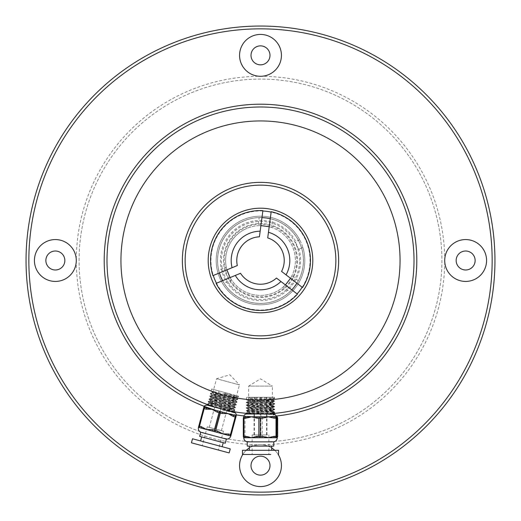 <?xml version="1.0" encoding="UTF-8"?>
<svg xmlns="http://www.w3.org/2000/svg" width="521" height="521" viewBox="0 0 521 521"><rect width="100%" height="100%" fill="white"/><g stroke="black" fill="none" stroke-linecap="round" stroke-linejoin="round"><path stroke-width="0.39" stroke-dasharray="2.6 1.95" d="M246.068 413.329L248.641 410.756L248.641 386.1L272.359 386.1L260.5 378.832L248.641 386.1L272.359 386.1L272.359 410.756C273.108 411.486 247.905 411.486 248.641 410.756C247.911 411.486 273.102 411.486 272.359 410.756L274.932 413.329M207.006 404.387L210.152 402.57L216.534 378.747L239.452 384.889L229.872 374.794L216.534 378.747L239.452 384.889L233.069 408.711C233.603 409.604 209.26 403.085 210.152 402.57C209.266 403.085 233.597 409.604 233.069 408.711L234.886 411.857M492.156 260.5A231.656 231.656 0 0 1 260.5 492.156A231.656 231.656 0 0 1 28.844 260.5A231.656 231.656 0 0 1 260.5 28.844A231.656 231.656 0 0 1 492.156 260.5A231.656 231.656 0 0 1 260.5 492.156A231.656 231.656 0 0 1 28.844 260.5A231.656 231.656 0 0 1 260.5 28.844A231.656 231.656 0 0 1 492.156 260.5A231.656 231.656 0 0 1 260.5 492.156A231.656 231.656 0 0 1 28.844 260.5A231.656 231.656 0 0 1 260.5 28.844A231.656 231.656 0 0 1 492.156 260.5M26.05 260.5A234.45 234.45 0 0 0 260.5 494.95A234.45 234.45 0 0 0 494.95 260.5A234.45 234.45 0 0 1 260.5 494.95A234.45 234.45 0 0 1 26.05 260.5A234.45 234.45 0 0 1 260.5 26.05A234.45 234.45 0 0 1 494.95 260.5A234.45 234.45 0 0 1 260.5 494.95A234.45 234.45 0 0 1 26.05 260.5A234.45 234.45 0 0 1 260.5 26.05A234.45 234.45 0 0 1 494.95 260.5A234.45 234.45 0 0 0 260.5 26.05A234.45 234.45 0 0 0 26.05 260.5M444.713 260.5A184.213 184.213 0 0 0 260.5 76.287A184.213 184.213 0 0 0 76.287 260.5A184.213 184.213 0 0 0 260.5 444.713A184.213 184.213 0 0 0 444.713 260.5M79.081 260.5A181.419 181.419 0 0 1 260.5 79.081A181.419 181.419 0 0 1 441.919 260.5A181.419 181.419 0 0 1 260.5 441.919A181.419 181.419 0 0 1 79.081 260.5A181.419 181.419 0 0 1 260.5 79.081A181.419 181.419 0 0 1 441.919 260.5A181.419 181.419 0 0 1 260.5 441.919A181.419 181.419 0 0 1 79.081 260.5M299.575 260.5A39.075 39.075 0 0 0 260.5 221.425A39.075 39.075 0 0 0 221.425 260.5A39.075 39.075 0 0 0 260.5 299.575A39.075 39.075 0 0 0 299.575 260.5M224.219 260.5A36.281 36.281 0 0 1 260.5 224.219A36.281 36.281 0 0 1 296.781 260.5A36.281 36.281 0 0 1 260.5 296.781A36.281 36.281 0 0 1 224.219 260.5A36.281 36.281 0 0 1 260.5 224.219A36.281 36.281 0 0 1 296.781 260.5A36.281 36.281 0 0 1 260.5 296.781A36.281 36.281 0 0 1 224.219 260.5M55.356 281.431A20.931 20.931 0 0 0 76.287 260.5A20.931 20.931 0 0 0 55.356 239.569A20.931 20.931 0 0 0 34.425 260.5A20.931 20.931 0 0 0 55.356 281.431M55.356 269.989A9.489 9.489 0 0 0 64.845 260.5A9.489 9.489 0 0 0 55.356 251.011A9.489 9.489 0 0 0 45.868 260.5A9.489 9.489 0 0 0 55.356 269.989M239.569 55.356A20.931 20.931 0 0 0 260.5 76.287A20.931 20.931 0 0 0 281.431 55.356A20.931 20.931 0 0 0 260.5 34.425A20.931 20.931 0 0 0 239.569 55.356M251.011 55.356A9.489 9.489 0 0 0 260.5 64.845A9.489 9.489 0 0 0 269.989 55.356A9.489 9.489 0 0 0 260.5 45.868A9.489 9.489 0 0 0 251.011 55.356M465.644 239.569A20.931 20.931 0 0 0 444.713 260.5A20.931 20.931 0 0 0 465.644 281.431A20.931 20.931 0 0 0 486.575 260.5A20.931 20.931 0 0 0 465.644 239.569M465.644 251.011A9.489 9.489 0 0 0 456.155 260.5A9.489 9.489 0 0 0 465.644 269.989A9.489 9.489 0 0 0 475.132 260.5A9.489 9.489 0 0 0 465.644 251.011M278.207 454.481A20.931 20.931 0 0 0 274.73 450.294M271.662 447.936A20.931 20.931 0 0 0 249.338 447.936M246.27 450.294A20.931 20.931 0 0 0 242.793 454.481M281.431 465.644A20.931 20.931 0 0 0 260.5 444.713A20.931 20.931 0 0 0 239.569 465.644A20.931 20.931 0 0 0 260.5 486.575A20.931 20.931 0 0 0 281.431 465.644M269.989 465.644A9.489 9.489 0 0 0 260.5 456.155A9.489 9.489 0 0 0 251.011 465.644A9.489 9.489 0 0 0 260.5 475.132A9.489 9.489 0 0 0 269.989 465.644M226.244 267.104L226.889 269.858L226.244 267.104L218.703 270.217L219.432 272.939A42.911 42.911 0 0 1 260.5 217.589A42.911 42.911 0 0 1 296.911 283.209L298.318 280.773L296.911 283.209L290.51 278.292L291.851 275.804L298.318 280.773M271.91 227.527L269.201 226.713L271.91 227.527L272.984 219.445L270.262 218.716A42.911 42.911 0 0 1 260.5 303.411A42.911 42.911 0 0 1 217.589 260.5A42.911 42.911 0 0 1 261.965 217.615L259.145 217.609L261.965 217.615L260.904 225.613L258.077 225.697L259.145 217.609M216.189 260.5A44.311 44.311 0 0 1 260.5 216.189A44.311 44.311 0 0 1 304.811 260.5A44.311 44.311 0 0 1 260.5 304.811A44.311 44.311 0 0 1 216.189 260.5A44.311 44.311 0 0 1 260.5 216.189A44.311 44.311 0 0 1 304.811 260.5A44.311 44.311 0 0 1 260.5 304.811A44.311 44.311 0 0 1 216.189 260.5M217.589 260.5A42.911 42.911 0 0 1 260.5 217.589A42.911 42.911 0 0 1 303.411 260.5A42.911 42.911 0 0 1 260.5 303.411A42.911 42.911 0 0 1 217.589 260.5A42.911 42.911 0 0 1 260.5 217.589A42.911 42.911 0 0 1 303.411 260.5A42.911 42.911 0 0 1 260.5 303.411A42.911 42.911 0 0 1 217.589 260.5M277.1 415.914A156.3 156.3 0 0 1 243.9 415.914M236.313 414.918A156.3 156.3 0 0 1 214.014 409.727M416.8 260.5A156.3 156.3 0 0 1 260.5 416.8A156.3 156.3 0 0 1 104.2 260.5A156.3 156.3 0 0 1 260.5 104.2A156.3 156.3 0 0 1 416.8 260.5M224.694 394.117L215.349 428.998L209.286 427.37L223.437 431.167L207.26 426.829L215.349 428.998L225.105 392.6L231.168 394.228L211.624 388.992L238.585 396.214L225.105 392.6L224.473 394.964L224.694 394.117L236.534 398.011L212.164 392.899L235.818 400.708L211.441 395.595L235.095 403.404L210.718 398.291L234.372 406.1L209.996 400.988L233.629 408.77L209.273 403.684L232.913 411.466L214.737 407.031M272.945 413.505L246.57 413.374L248.081 412.502L272.945 413.928L272.945 413.231L270.946 413.485L270.946 414.182L272.216 415.055L272.216 414.006M414.006 260.5A153.506 153.506 0 0 1 260.5 414.006A153.506 153.506 0 0 1 106.994 260.5A153.506 153.506 0 0 1 260.5 106.994A153.506 153.506 0 0 1 414.006 260.5M338.65 260.5A78.15 78.15 0 0 1 260.5 338.65A78.15 78.15 0 0 1 182.35 260.5A78.15 78.15 0 0 1 260.5 182.35A78.15 78.15 0 0 1 338.65 260.5M283.346 286.869L285.41 284.928L283.346 286.869L289.813 291.838L291.806 289.852A42.911 42.911 0 0 1 222.63 280.676L224.03 283.118L222.63 280.676L230.087 277.595L231.571 280.005L224.03 283.118M267.527 454.481L252.125 454.481L267.527 454.481M267.527 434.944L252.125 434.944L267.527 434.944M246.915 418.194A1.394 0.638 -90 0 1 247.547 416.8L243.776 416.8L244.115 418.194A1.394 1.394 90 0 1 245.508 416.8L245.619 416.8A1.394 0.638 -90 0 0 244.981 418.194L246.915 418.194L252.874 416.8L245.619 416.8A1.394 1.394 -90 0 0 244.225 418.194L244.981 418.194L244.981 436.337A1.394 0.638 -90 0 0 245.619 437.731L277.244 437.731M272.945 413.915L274.456 414.801L274.456 414.006L246.544 414.006M277.244 416.8L252.874 416.8L258.833 418.194A1.394 0.638 90 0 1 259.465 416.8L261.399 416.8A1.394 0.638 -90 0 0 260.76 418.194L260.76 436.337A1.394 0.638 -90 0 0 261.399 437.731L263.222 437.731A1.394 0.755 -90 0 0 263.978 436.337L262.154 436.337L262.154 418.194L263.978 418.194L269.598 416.8L275.218 418.194A1.394 0.755 90 0 0 274.456 416.8L276.28 416.8A1.394 1.394 90 0 1 277.335 417.282A1.394 1.394 0 0 0 276.28 416.8A1.394 0.755 -90 0 1 277.035 418.194L277.035 436.337L275.218 436.337L269.598 437.731L263.978 436.337M242.46 450.294L271.662 450.294M242.46 454.481L270.712 454.481M251.129 446.106L271.662 446.106L251.129 446.106M247.241 446.106L273.759 446.106M273.759 441.86L247.241 441.86M275.381 437.731L273.453 437.731M246.44 437.731L247.547 437.731A1.394 0.638 -90 0 1 246.915 436.337L244.225 436.337A1.394 1.394 -90 0 0 245.619 437.731L246.44 437.731M248.784 397.262L248.784 399.705L250.054 398.832L250.054 398.135L248.784 397.262L246.544 397.262L274.456 397.262L248.784 397.262C257.836 397.725 282.721 398.194 272.216 398.656C263.164 399.125 238.279 399.587 248.784 400.056C257.836 400.519 282.721 400.981 272.216 401.45C263.164 401.912 238.279 402.381 248.784 402.844C257.836 403.313 282.721 403.775 272.216 404.237C263.164 404.706 238.279 405.169 248.784 405.638C257.836 406.1 282.721 406.569 272.216 407.031C263.164 407.494 238.279 407.963 248.784 408.425C257.836 408.894 282.721 409.356 272.216 409.825C263.164 410.288 238.279 410.75 248.784 411.219C257.836 411.681 282.721 412.15 272.216 412.612L270.946 413.485M274.456 397.262L274.43 398.428L272.216 398.656M248.784 399.705C257.836 400.167 282.721 400.636 272.216 401.098C263.164 401.567 238.279 402.03 248.784 402.499C257.836 402.961 282.721 403.423 272.216 403.892C263.164 404.355 238.279 404.824 248.784 405.286C257.836 405.755 282.721 406.217 272.216 406.68C263.164 407.148 238.279 407.611 248.784 408.08C257.836 408.542 282.721 409.011 272.216 409.473C263.164 409.936 238.279 410.405 248.784 410.867C257.836 411.336 282.721 411.798 272.216 412.267C263.164 412.73 238.279 413.192 248.784 413.661L257.576 414.006C269.123 414.358 279.249 414.709 272.216 415.055L274.456 414.801M250.054 398.832L272.665 399.881L274.456 400.844L272.216 401.098M274.456 400.844L274.43 401.216L272.216 401.45M272.919 399.946L248.055 401.365L272.665 402.668L274.456 403.632L272.216 403.892M274.456 403.632L274.43 404.009L272.216 404.237M272.919 402.733L248.055 404.159L272.665 405.462L274.456 406.426L272.216 406.68M274.456 406.426L274.43 406.797L272.216 407.031M272.919 405.527L248.055 406.947L272.665 408.249L274.456 409.219L272.216 409.473M274.456 409.219L274.43 409.591L272.216 409.825M272.919 408.314L248.055 409.74L272.665 411.043L274.456 412.007L272.216 412.267M274.456 412.007L274.43 412.385L272.216 412.612L272.216 413.563M246.544 397.262L246.544 399.796L248.784 400.056M248.081 401.339L246.544 402.238L248.784 402.499M246.544 402.238L246.57 402.616L248.784 402.844M248.081 404.133L246.544 405.032L248.784 405.286M246.544 405.032L246.57 405.403L248.784 405.638M248.081 406.921L246.544 407.819L248.784 408.08M246.544 407.819L246.57 408.197L248.784 408.425M248.081 409.714L246.544 410.613L248.784 410.867M246.544 410.613L246.57 410.984L248.784 411.219M246.544 413.4L248.784 413.661M277.38 417.497A1.394 1.394 90 0 0 276.169 416.8L276.28 416.8M263.978 418.194A1.394 0.755 -90 0 0 263.222 416.8L261.399 416.8A1.394 0.755 -90 0 1 262.154 418.194L258.833 418.194M243.327 418.194L243.437 418.194A1.394 1.394 -90 0 1 244.831 416.8L246.544 416.8M257.778 416.8L261.535 416.8M261.535 437.731L257.778 437.731M246.544 437.731L244.831 437.731L243.594 436.924L243.756 437.731L245.508 437.731A1.394 1.394 90 0 1 244.115 436.337L243.776 437.731L243.437 436.337A1.394 1.394 -90 0 0 244.831 437.731L244.72 437.731M258.833 436.337A1.394 0.638 90 0 0 259.465 437.731L261.399 437.731A1.394 0.755 -90 0 0 262.154 436.337L258.833 436.337L252.874 437.731L246.915 436.337M275.218 436.337A1.394 0.755 90 0 1 274.456 437.731L276.28 437.731L277.406 436.924M243.437 418.194L243.756 416.8L243.594 417.608L244.831 416.8M273.453 416.8L274.56 416.8M260.135 397.262L266.954 397.262L254.046 397.262L260.135 397.262L260.135 434.944L254.046 434.944L266.954 434.944L260.135 434.944M266.589 434.944L266.589 397.262M254.046 434.944L254.046 397.262M254.411 434.944L254.411 397.262M260.865 434.944L260.865 397.262M266.954 434.944L266.954 397.262M250.054 398.135L272.945 399.275L248.081 400.695L272.945 402.062L248.081 403.488L272.945 404.856L248.081 406.282L272.945 407.65L248.081 409.07L272.945 410.437L248.081 411.864L272.945 413.231M272.919 411.108L248.081 412.502M272.737 414.006L270.946 414.182M277.38 437.034A1.394 1.394 90 0 1 276.169 437.731M277.335 437.256A1.394 1.394 90 0 1 276.28 437.731A1.394 1.394 0 0 0 277.335 437.256M210.295 447.871L202.207 445.702L210.295 447.871M221.861 411.961A1.394 0.697 -75 0 1 222.174 413.492L228.133 413.641L233.369 416.487L235.863 417.158A1.394 1.394 0 0 0 234.873 415.445A1.394 1.394 0 0 1 235.863 417.158A1.394 1.394 0 0 0 234.873 415.445A1.394 0.697 -75 0 1 235.186 416.976L230.49 434.501L231.168 434.683A1.394 1.394 0 0 1 229.455 435.667A1.394 1.394 0 0 0 231.168 434.683A1.394 1.394 0 0 1 229.455 435.667L227.644 435.178L230.803 436.031L236.221 415.81L211.956 409.304L217.198 412.157A1.394 0.697 105 0 1 218.234 410.991M224.473 394.964L237.771 399.249L210.451 393.375L237.048 401.945L209.729 396.064L236.326 404.641L209.032 398.747L235.59 407.311L208.283 401.457L234.88 410.034L207.56 404.153L234.157 412.73L234.248 412.391L207.286 405.169M192.51 438.773L230.243 448.881M191.428 442.817L229.162 452.925M211.376 443.827L222.161 446.718L211.376 443.827M199.654 436.351L225.267 443.215M226.368 439.112L200.754 432.248M216.443 432.183L222.714 433.863L217.478 431.01A1.394 0.697 -75 0 1 216.443 432.183L214.626 431.694A1.394 0.697 -75 0 0 215.661 430.528L220.357 413.003L222.174 413.492M225.105 392.6L238.377 396.904L211.096 391.037L237.654 399.6L210.373 393.733L236.931 402.297L209.65 396.429L236.208 404.993L208.928 399.125L235.485 407.689L208.192 401.795L234.789 410.366L221.132 407.429L220.5 409.786L221.132 407.429M234.352 406.074L235.512 407.669M210.718 398.291L208.914 399.099M207.032 407.989A1.394 0.697 -75 0 0 205.997 409.154L211.956 409.304L203.874 407.142M206.544 429.525L212.815 431.206A1.394 0.697 105 0 1 212.503 429.682L206.544 429.525L201.301 426.679A1.394 0.697 -75 0 0 201.614 428.21L199.804 427.721A1.394 1.394 0 0 1 198.814 426.009L198.455 427.357L199.804 427.721A1.394 1.394 0 0 1 198.814 426.009A1.394 1.394 0 0 0 199.804 427.721A1.394 0.697 -75 0 1 199.491 426.191L204.186 408.666L205.997 409.154M234.873 415.445A1.394 1.394 0 0 1 235.863 417.158L235.863 417.139M227.644 435.178A1.394 0.697 105 0 0 228.673 434.013L222.714 433.863M203.626 408.06L198.814 426.009L201.301 426.679M212.464 439.783L201.679 436.891L212.464 439.783M209.286 427.37L219.035 390.978L209.286 427.37M221.418 430.626L231.168 394.228L221.418 430.626M224.877 393.446L236.69 397.36L212.327 392.274L235.967 400.056L211.611 394.97L235.245 402.753L210.888 397.666L234.522 405.449L210.145 400.336L233.799 408.145L209.422 403.033L233.108 410.822L220.904 408.275M211.591 394.944L211.415 395.615L209.755 396.051M225.372 410.014L220.722 408.946M234.157 412.73L220.5 409.786M217.478 431.01L214.313 430.164A1.394 0.697 -75 0 0 214.626 431.694M228.673 434.013L230.49 434.501A1.394 0.697 -75 0 1 229.455 435.667A1.394 1.394 0 0 0 231.168 434.683M205.222 407.5A1.394 1.394 0 0 0 203.509 408.49A1.394 1.394 0 0 1 205.222 407.5A1.394 0.697 -75 0 0 204.186 408.666L203.509 408.49A1.394 1.394 0 0 1 205.222 407.5M217.198 412.157L219.009 412.639A1.394 0.697 -75 0 1 220.044 411.473A1.394 0.697 -75 0 1 220.357 413.003L219.009 412.639L214.313 430.164L212.503 429.682M233.369 416.487A1.394 0.697 105 0 0 233.056 414.963M293.831 287.527L294.385 286.83M291.851 275.804L290.51 278.292A34.887 34.887 0 0 0 269.201 226.713L267.722 237.902A23.725 23.725 0 0 1 281.568 271.415L290.51 278.292M267.24 218.123L266.361 217.993M258.077 225.697L260.904 225.613A34.887 34.887 0 0 0 247.175 228.257A34.887 34.887 0 0 1 292.743 247.175A34.887 34.887 0 0 1 273.825 292.743A34.887 34.887 0 0 1 230.087 277.595L231.571 280.005M220.429 275.85L220.754 276.677M289.813 291.838L291.806 289.852A42.911 42.911 0 0 1 222.63 280.676L216.098 283.378A49.951 49.951 0 0 0 297.413 294.157L285.41 284.928A34.887 34.887 0 0 1 228.257 273.825A34.887 34.887 0 0 1 247.175 228.257A34.887 34.887 0 0 0 226.889 269.858L219.432 272.939A42.911 42.911 0 0 1 244.115 220.839A42.911 42.911 0 0 0 220.839 276.885A42.911 42.911 0 0 0 276.885 300.161A42.911 42.911 0 0 0 301.568 248.061L302.864 247.527A44.311 44.311 0 0 1 277.419 301.451A44.311 44.311 0 0 1 219.549 277.419A44.311 44.311 0 0 1 243.581 219.549A44.311 44.311 0 0 1 299.666 239.79L298.37 240.324A42.911 42.911 0 0 0 244.115 220.839A42.911 42.911 0 0 0 220.839 276.885A42.911 42.911 0 0 0 276.885 300.161A42.911 42.911 0 0 1 220.839 276.885A42.911 42.911 0 0 1 244.115 220.839A42.911 42.911 0 0 1 298.37 240.324L299.666 239.79A44.311 44.311 0 0 0 243.581 219.549A44.311 44.311 0 0 0 219.549 277.419A44.311 44.311 0 0 0 277.419 301.451A44.311 44.311 0 0 0 302.864 247.527L301.568 248.061A42.911 42.911 0 0 1 276.885 300.161A42.911 42.911 0 0 0 298.37 240.324A42.911 42.911 0 0 0 244.115 220.839A42.911 42.911 0 0 1 261.965 217.615L262.89 210.608A49.951 49.951 0 0 0 212.9 275.635L219.432 272.939L218.703 270.217M298.976 249.136L301.568 248.061L298.976 249.136A40.124 40.124 0 0 1 275.817 297.582A40.124 40.124 0 0 1 223.418 275.817A40.124 40.124 0 0 1 245.183 223.418A40.124 40.124 0 0 1 295.778 241.392L298.37 240.324L295.778 241.392M246.381 226.322A36.984 36.984 0 0 1 294.678 246.381A36.984 36.984 0 0 1 274.619 294.678A36.984 36.984 0 0 1 226.322 274.619A36.984 36.984 0 0 1 246.381 226.322A36.984 36.984 0 0 1 294.678 246.381A36.984 36.984 0 0 1 274.619 294.678A36.984 36.984 0 0 1 226.322 274.619A36.984 36.984 0 0 1 246.381 226.322M285.41 284.928L276.462 278.051A23.725 23.725 0 0 1 240.513 273.284L230.087 277.595M271.194 211.708A49.951 49.951 0 0 1 302.512 287.52L296.911 283.209A42.911 42.911 0 0 0 270.262 218.716L271.194 211.708M298.533 249.318L295.335 241.575L298.533 249.318M226.889 269.858L237.322 265.547A23.725 23.725 0 0 1 259.419 236.801L260.904 225.613M269.201 226.713L270.262 218.716L272.984 219.445M262.838 211.012A49.541 49.541 0 0 0 213.278 275.479M216.475 283.222A49.541 49.541 0 0 0 297.087 293.909M302.187 287.266A49.541 49.541 0 0 0 271.135 212.112M244.115 418.194L244.115 436.337M275.218 418.194L277.673 418.194M277.673 436.337L277.035 436.337A1.394 0.755 -90 0 1 276.28 437.731M219.432 272.939A42.911 42.911 0 0 1 261.965 217.615M276.885 300.161A42.911 42.911 0 0 1 222.63 280.676M261.965 217.57A42.956 42.956 0 0 0 219.393 272.952M222.591 280.695A42.956 42.956 0 0 0 291.838 289.878M296.944 283.235A42.956 42.956 0 0 0 270.269 218.67M252.125 434.944L252.125 454.481M268.875 434.944L268.875 454.481M274.43 398.428L272.919 399.301M246.57 399.822L248.081 400.695M274.43 401.216L272.919 402.095M246.57 402.616L248.081 403.488M274.43 404.009L272.919 404.882M246.57 405.403L248.081 406.282M274.43 406.797L272.919 407.676M246.57 408.197L248.081 409.07M274.43 409.591L272.919 410.463M246.57 410.984L248.081 411.864M274.43 412.385L272.919 413.257M272.945 399.275L272.945 399.972M248.055 400.669L248.055 401.365M272.945 402.062L272.945 402.766M248.055 403.462L248.055 404.159M272.945 404.856L272.945 405.553M248.055 406.25L248.055 406.947M272.945 407.65L272.945 408.347M248.055 409.044L248.055 409.74M272.945 410.437L272.945 411.134M248.055 411.831L248.055 412.534M276.169 416.8L277.406 417.608M207.26 426.829L202.207 445.702M238.585 396.214L238.403 396.891L236.69 397.36M237.771 399.249L237.68 399.587M237.048 401.945L236.957 402.277M236.326 404.641L236.234 404.973M234.88 410.034L234.789 410.366M211.624 388.992L211.083 391.01M210.451 393.375L210.36 393.707M209.729 396.064L210.888 397.666L210.692 398.311M208.283 401.457L208.192 401.795M207.56 404.153L207.456 404.55M223.437 431.167L218.384 450.04M211.096 391.037L212.327 392.274M237.654 399.6L235.967 400.056M210.373 393.733L211.611 394.97M236.931 402.297L235.245 402.753M236.208 404.993L234.522 405.449M208.928 399.125L210.165 400.362M235.485 407.689L233.799 408.145M208.205 401.821L209.442 403.059M234.763 410.385L233.076 410.841M236.716 397.341L236.534 398.011M212.314 392.248L212.132 392.919M235.993 400.037L235.818 400.708M235.271 402.733L235.095 403.404M234.548 405.429L234.372 406.1M210.145 400.336L209.97 401.007M233.825 408.125L233.649 408.796M209.422 403.033L209.247 403.703M233.108 410.822L232.926 411.492M236.521 397.985L237.758 399.223M212.164 392.899L210.477 393.355M235.798 400.682L237.035 401.919M235.075 403.378L236.313 404.615M209.996 400.988L208.309 401.444M233.629 408.77L234.867 410.001M209.273 403.684L207.586 404.14M233.682 412.241L234.144 412.697"/><path stroke-width="0.78" d="M243.594 417.608L243.756 416.8C243.874 415.152 244.805 414.221 246.544 414.006L246.563 413.381L246.068 413.329C245.189 414.071 275.83 414.065 274.932 413.329L272.945 413.505M214.737 407.031L207.006 404.387C205.964 404.876 235.564 412.801 234.886 411.857L225.372 410.014M28.844 260.5A231.656 231.656 0 0 0 260.5 492.156A231.656 231.656 0 0 0 492.156 260.5A231.656 231.656 0 0 0 260.5 28.844A231.656 231.656 0 0 0 28.844 260.5M494.95 260.5A234.45 234.45 0 0 1 260.5 494.95A234.45 234.45 0 0 1 26.05 260.5A234.45 234.45 0 0 1 260.5 26.05A234.45 234.45 0 0 1 494.95 260.5M55.356 281.431A20.931 20.931 0 0 0 76.287 260.5A20.931 20.931 0 0 0 55.356 239.569A20.931 20.931 0 0 0 34.425 260.5A20.931 20.931 0 0 0 55.356 281.431M55.356 269.989A9.489 9.489 0 0 0 64.845 260.5A9.489 9.489 0 0 0 55.356 251.011A9.489 9.489 0 0 0 45.868 260.5A9.489 9.489 0 0 0 55.356 269.989M239.569 55.356A20.931 20.931 0 0 0 260.5 76.287A20.931 20.931 0 0 0 281.431 55.356A20.931 20.931 0 0 0 260.5 34.425A20.931 20.931 0 0 0 239.569 55.356M251.011 55.356A9.489 9.489 0 0 0 260.5 64.845A9.489 9.489 0 0 0 269.989 55.356A9.489 9.489 0 0 0 260.5 45.868A9.489 9.489 0 0 0 251.011 55.356M465.644 239.569A20.931 20.931 0 0 0 444.713 260.5A20.931 20.931 0 0 0 465.644 281.431A20.931 20.931 0 0 0 486.575 260.5A20.931 20.931 0 0 0 465.644 239.569M465.644 251.011A9.489 9.489 0 0 0 456.155 260.5A9.489 9.489 0 0 0 465.644 269.989A9.489 9.489 0 0 0 475.132 260.5A9.489 9.489 0 0 0 465.644 251.011M242.793 454.481A20.931 20.931 0 0 0 260.5 486.575A20.931 20.931 0 0 0 278.207 454.481M274.73 450.294A20.931 20.931 0 0 0 271.662 447.936M249.338 447.936A20.931 20.931 0 0 0 246.27 450.294M269.989 465.644A9.489 9.489 0 0 0 260.5 456.155A9.489 9.489 0 0 0 251.011 465.644A9.489 9.489 0 0 0 260.5 475.132A9.489 9.489 0 0 0 269.989 465.644M338.65 260.5A78.15 78.15 0 0 1 260.5 338.65A78.15 78.15 0 0 1 182.35 260.5A78.15 78.15 0 0 1 260.5 182.35A78.15 78.15 0 0 1 338.65 260.5A78.15 78.15 0 0 0 260.5 182.35A78.15 78.15 0 0 0 182.35 260.5M266.361 217.993L261.965 217.615A42.911 42.911 0 0 1 270.262 218.716L267.24 218.123M214.014 409.727A156.3 156.3 0 0 1 260.5 104.2A156.3 156.3 0 0 1 416.8 260.5A156.3 156.3 0 0 1 277.1 415.914M243.9 415.914A156.3 156.3 0 0 1 236.313 414.918M414.006 260.5A153.506 153.506 0 0 1 260.5 414.006A153.506 153.506 0 0 1 106.994 260.5A153.506 153.506 0 0 1 260.5 106.994A153.506 153.506 0 0 1 414.006 260.5M400.056 260.5A139.556 139.556 0 0 1 260.5 400.056A139.556 139.556 0 0 1 120.944 260.5A139.556 139.556 0 0 1 260.5 120.944A139.556 139.556 0 0 1 400.056 260.5M294.385 286.83L296.911 283.209A42.911 42.911 0 0 1 291.806 289.852L293.831 287.527M220.754 276.677L222.63 280.676A42.911 42.911 0 0 1 219.432 272.939L220.429 275.85M276.885 418.194L276.775 418.194A1.394 1.394 90 0 0 275.381 416.8A1.394 0.638 90 0 1 276.019 418.194L274.085 418.194L268.126 416.8L262.167 418.194A1.394 0.638 -90 0 0 261.535 416.8L277.244 416.8L276.885 418.194A1.394 1.394 -90 0 0 275.492 416.8L274.56 416.8M261.535 437.731A1.394 0.638 -90 0 0 262.167 436.337L268.126 437.731L274.085 436.337L276.019 436.337A1.394 0.638 90 0 1 275.381 437.731L244.72 437.731A1.394 1.394 -90 0 1 243.327 436.337L243.327 418.194L243.327 436.337L245.782 436.337L251.402 437.731L257.022 436.337A1.394 0.755 90 0 0 257.778 437.731M246.544 414.006L274.456 414.006L277.244 416.8L277.563 418.194A1.394 1.394 90 0 0 277.38 417.497M271.662 446.106L271.662 450.294L278.54 450.294L242.46 450.294L242.46 454.481L270.712 454.481M273.759 441.86L273.759 446.106L247.241 446.106L247.241 441.86L273.759 441.86C275.922 441.333 277.087 439.958 277.244 437.731L275.492 437.731A1.394 1.394 -90 0 0 276.885 436.337L277.224 437.731L277.563 436.337A1.394 1.394 90 0 1 277.38 437.034M272.216 414.006L272.216 413.563M243.756 416.8L251.402 416.8L245.782 418.194A1.394 0.755 -90 0 1 246.544 416.8M257.778 416.8A1.394 0.755 90 0 0 257.022 418.194L251.402 416.8L261.535 416.8M244.831 437.731L243.756 437.731C243.913 439.952 245.078 441.333 247.241 441.86M272.945 413.231L272.737 414.006M257.022 436.337L258.846 436.337A1.394 0.755 90 0 0 259.601 437.731A1.394 0.638 -90 0 0 260.24 436.337L262.167 436.337M246.544 437.731A1.394 0.755 -90 0 1 245.782 436.337M277.563 436.337L277.673 436.337A1.394 1.394 90 0 1 277.335 437.256A1.394 1.394 0 0 0 277.673 436.337L277.563 418.194M274.085 436.337A1.394 0.638 90 0 1 273.453 437.731M276.885 436.337L276.019 436.337L276.019 418.194L276.775 418.194L276.775 436.337A1.394 1.394 90 0 1 275.381 437.731M277.673 418.194A1.394 1.394 0 0 0 277.335 417.275A1.394 1.394 90 0 1 277.673 418.194L277.673 436.337M273.453 416.8A1.394 0.638 90 0 1 274.085 418.194M262.167 418.194L258.846 418.194A1.394 0.755 90 0 1 259.601 416.8A1.394 0.638 90 0 1 260.24 418.194L260.24 436.337L258.846 436.337L258.846 418.194L257.022 418.194M245.782 418.194L243.965 418.194A1.394 0.755 90 0 1 244.72 416.8A1.394 1.394 -90 0 0 243.327 418.194L243.965 418.194L243.965 436.337A1.394 0.755 90 0 0 244.72 437.731A1.394 1.394 0 0 1 243.327 436.337M222.174 413.492L220.357 413.003A1.394 0.697 105 0 0 220.044 411.473A1.394 0.697 105 0 0 219.009 412.639L217.198 412.157L211.956 409.304L205.997 409.154A1.394 0.697 -75 0 1 207.032 407.989L236.221 415.81L230.803 436.031L222.714 433.863L229.455 435.667A1.394 0.697 105 0 0 230.49 434.501L235.186 416.976L233.369 416.487L228.133 413.641L222.174 413.492A1.394 0.697 -75 0 0 221.861 411.961M212.503 429.682L214.313 430.164A1.394 0.697 105 0 0 214.626 431.694L201.614 428.21L206.544 429.525L212.503 429.682A1.394 0.697 105 0 0 212.815 431.206L216.443 432.183A1.394 0.697 -75 0 0 217.478 431.01L222.714 433.863L216.443 432.183M207.456 404.55L207.286 405.169L234.248 412.391C235.707 412.762 236.365 413.902 236.221 415.81L236.163 416.032M192.51 438.773L191.428 442.817L229.162 452.925L230.249 448.881L192.51 438.773M226.368 439.112L225.267 443.215L199.654 436.351L200.754 432.248L226.368 439.112C228.595 439.164 230.074 438.135 230.803 436.031L230.803 436.025M198.814 426.009A1.394 1.394 0 0 0 199.804 427.721A1.394 0.697 -75 0 1 199.491 426.191L198.814 426.009A1.394 1.394 0 0 0 199.804 427.721L201.614 428.21L198.455 427.357L203.874 407.142L207.032 407.989M199.804 427.721L201.614 428.21A1.394 0.697 -75 0 1 201.301 426.679L206.544 429.525M222.714 433.863L228.673 434.013A1.394 0.697 105 0 1 227.644 435.178M207.286 405.169C205.144 405.175 204.004 405.833 203.874 407.142L203.509 408.49A1.394 1.394 0 0 1 205.222 407.5A1.394 0.697 105 0 0 204.186 408.666L199.491 426.191L201.301 426.679M228.673 434.013L231.168 434.683A1.394 1.394 0 0 1 229.455 435.667M217.478 431.01L214.313 430.164L219.009 412.639L220.357 413.003L215.661 430.528A1.394 0.697 105 0 1 214.626 431.694M233.056 414.963A1.394 0.697 105 0 1 233.369 416.487M234.873 415.445A1.394 0.697 105 0 1 235.186 416.976L235.863 417.158A1.394 1.394 0 0 0 234.873 415.445M218.234 410.991A1.394 0.697 105 0 0 217.198 412.157M290.51 278.292L285.41 284.928M260.904 225.613L269.201 226.713M230.087 277.595L226.889 269.858M280.943 281.496L297.413 294.157A49.951 49.951 0 0 1 216.098 283.378L240.513 273.284A23.725 23.725 0 0 0 276.462 278.051L280.943 281.496A29.306 29.306 0 0 1 235.29 275.446M268.465 232.294L267.722 237.902A23.725 23.725 0 0 1 281.568 271.415L286.049 274.86A29.306 29.306 0 0 0 268.465 232.294L271.194 211.708A49.951 49.951 0 0 1 302.512 287.52L286.049 274.86M232.092 267.709L237.322 265.547A23.725 23.725 0 0 1 259.419 236.801L260.161 231.194A29.306 29.306 0 0 0 232.092 267.709L212.9 275.635A49.951 49.951 0 0 1 262.89 210.608L260.161 231.194M213.278 275.479A49.541 49.541 0 0 0 216.475 283.222M297.087 293.909A49.541 49.541 0 0 0 302.187 287.266M312.795 260.5A52.295 52.295 0 0 1 260.5 312.795A52.295 52.295 0 0 1 208.205 260.5A52.295 52.295 0 0 1 260.5 208.205A52.295 52.295 0 0 1 312.795 260.5M185.144 260.5A75.356 75.356 0 0 0 260.5 335.856A75.356 75.356 0 0 0 335.856 260.5A75.356 75.356 0 0 0 260.5 185.144A75.356 75.356 0 0 0 185.144 260.5M271.135 212.112A49.541 49.541 0 0 0 262.838 211.012M205.997 409.154L203.509 408.49A1.394 1.394 0 0 1 205.222 407.5M249.338 450.294L249.338 446.106M278.54 450.294L278.54 454.481M243.594 436.924L243.756 437.731M277.341 437.06L277.244 437.731M277.341 417.471L277.244 416.8M244.72 416.8A1.394 1.394 0 0 0 243.327 418.194M222.161 446.718L223.249 442.674M198.455 427.357C198.032 429.545 198.801 431.18 200.754 432.248M200.592 440.935L201.679 436.891M232.913 411.466L234.144 412.697"/></g></svg>
